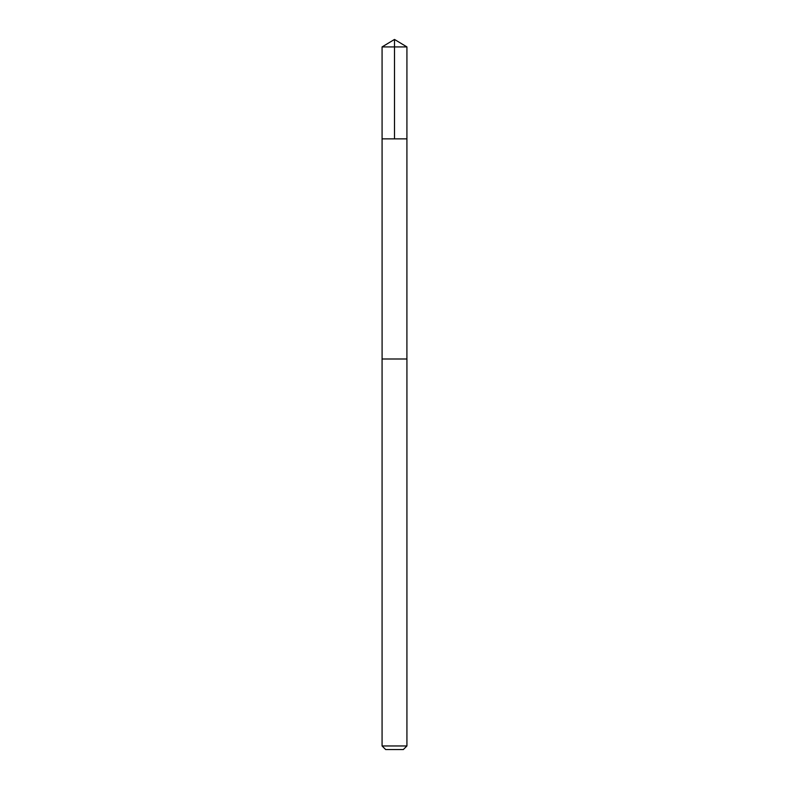 <?xml version="1.0" encoding="UTF-8"?>
<svg xmlns="http://www.w3.org/2000/svg" width="789" height="789" viewBox="0 0 789 789"><rect width="100%" height="100%" fill="white"/><g stroke="black" fill="none" stroke-linecap="round" stroke-linejoin="round"><path stroke-width="1.18" d="M382.083 138.864L406.917 138.864L406.927 46.916L382.073 46.916L382.083 138.864L406.917 138.864L406.907 358.995L382.093 358.995L382.083 138.864M385.111 358.995L382.073 358.995L382.073 745.96L406.927 745.96L406.927 358.995L385.111 358.995M406.927 745.96L403.337 749.55L385.663 749.55L382.073 745.96M394.5 138.864L394.5 39.45L382.073 46.916M394.5 39.45L406.927 46.916"/></g></svg>
